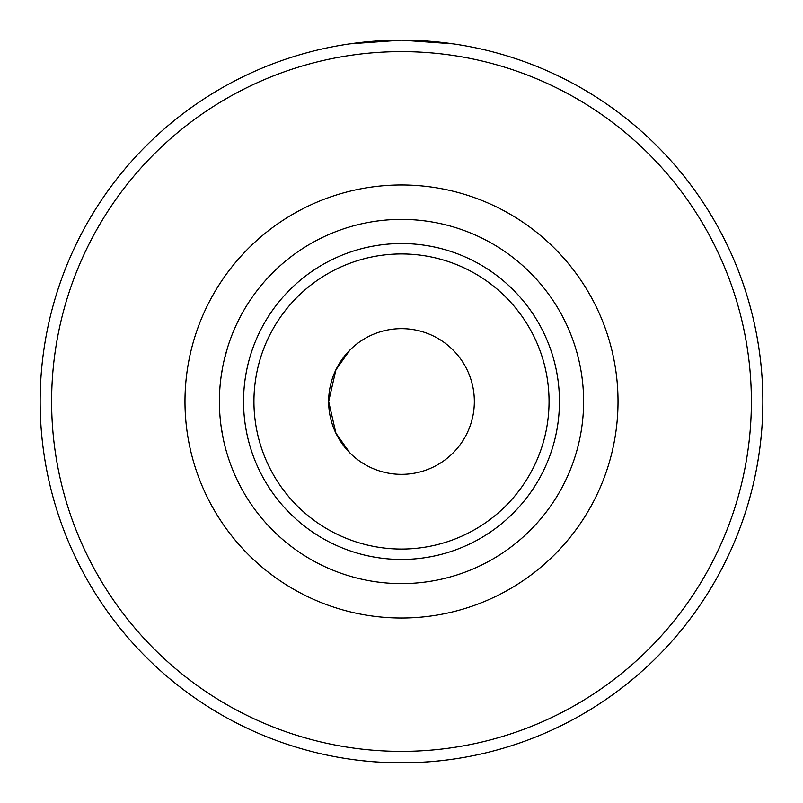 <?xml version="1.0" encoding="UTF-8"?>
<svg xmlns="http://www.w3.org/2000/svg" width="803" height="803" viewBox="0 0 803 803"><rect width="100%" height="100%" fill="white"/><g stroke="black" fill="none" stroke-linecap="round" stroke-linejoin="round"><path stroke-width="1.2" d="M230.782 464.897L230.481 464.084M223.144 438.267L221.066 426.162M219.44 405.726L219.48 395.708M221.076 376.808L222.692 366.971M223.937 361.069L227.701 347.127M230.28 339.468L230.792 338.083M328.658 401.5L335.905 433.148L349.847 452.862L335.905 433.148L328.658 401.5L335.905 369.852L349.847 350.138L335.905 369.852L328.658 401.5M583.61 401.5A182.11 182.11 0 0 0 310.45 243.791A182.11 182.11 0 0 0 310.45 559.209A182.11 182.11 0 0 0 583.61 401.5M474.342 401.5A72.842 72.842 0 0 1 365.074 464.586A72.842 72.842 0 0 1 365.074 338.414A72.842 72.842 0 0 1 474.342 401.5M453.012 43.844L401.5 40.15L349.988 43.844M349.988 759.156C384.326 764.004 418.674 764.004 453.012 759.156M493.845 750.855A361.35 361.35 0 0 0 493.845 52.145M762.85 401.5A361.35 361.35 0 0 0 401.5 40.15A361.35 361.35 0 0 0 40.15 401.5A361.35 361.35 0 0 0 401.5 762.85A361.35 361.35 0 0 0 762.85 401.5A361.35 361.35 0 0 0 401.5 40.15A361.35 361.35 0 0 0 40.15 401.5A361.35 361.35 0 0 0 401.5 762.85A361.35 361.35 0 0 0 762.85 401.5M549.051 401.5A147.551 147.551 0 0 1 327.724 529.287A147.551 147.551 0 0 1 327.724 273.713A147.551 147.551 0 0 1 549.051 401.5M559.45 401.5A157.95 157.95 0 0 0 322.525 264.709A157.95 157.95 0 0 0 322.525 538.291A157.95 157.95 0 0 0 559.45 401.5M184.981 401.5A216.519 216.519 0 0 0 509.764 589.011A216.519 216.519 0 0 0 509.764 213.989A216.519 216.519 0 0 0 184.981 401.5M751.377 401.5A349.877 349.877 0 0 0 226.556 98.498A349.877 349.877 0 0 0 226.556 704.502A349.877 349.877 0 0 0 751.377 401.5"/></g></svg>
